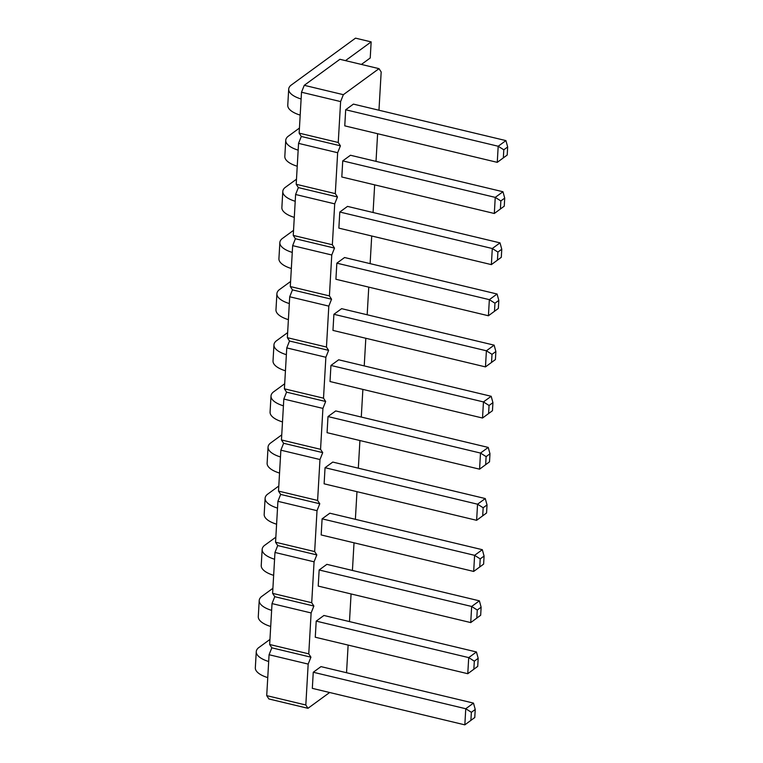 <?xml version="1.0" encoding="UTF-8"?>
<svg xmlns="http://www.w3.org/2000/svg" width="763" height="763" viewBox="0 0 763 763"><rect width="100%" height="100%" fill="white"/><g stroke="black" fill="none" stroke-linecap="round" stroke-linejoin="round"><path stroke-width="1.14" d="M329.635 692.499L307.975 708.312L305.82 704.993L308.176 664.087L310.923 657.181L308.767 653.853L269.663 644.497L272.019 603.59L274.766 596.685L272.61 593.366L274.966 552.46L277.713 545.555L275.557 542.226L277.913 501.32L280.66 494.414L278.505 491.095L280.86 450.18L283.617 443.274L281.452 439.955L283.817 399.049L286.564 392.144L284.399 388.815L286.764 347.909L289.511 341.004L287.355 337.685L289.711 296.769L292.458 289.873L290.302 286.545L292.658 245.638L295.405 238.733L293.25 235.414L295.605 194.498L298.352 187.593L296.197 184.274L298.552 143.368L301.309 136.463L299.144 133.134L301.509 92.228L304.256 85.322L339.907 59.295L379.011 68.651L381.176 71.97L378.963 110.225M310.923 657.181L271.819 647.825L269.663 644.497M308.767 653.853L311.123 612.947L313.87 606.041L311.714 602.722L314.07 561.816L316.817 554.911L314.661 551.582L317.017 510.676L319.773 503.771L317.608 500.452L319.974 459.536L322.72 452.631L320.555 449.312L322.921 408.405L325.667 401.5L323.512 398.172L325.868 357.265L328.615 350.36L326.459 347.041L328.815 306.125L331.562 299.22L329.406 295.901L331.762 254.995L334.509 248.089L332.353 244.761L334.709 203.855L337.456 196.949L335.3 193.63L337.656 152.724L340.412 145.819L338.247 142.49L340.613 101.584L343.36 94.679L379.011 68.651M348.128 645.088L346.536 672.728M351.075 593.948L349.483 621.587M354.022 542.808L352.43 570.457M356.97 491.677L355.377 519.317M359.917 440.537L358.324 468.186M362.873 389.407L361.281 417.046M365.82 338.267L364.228 365.906M368.767 287.126L367.175 314.776M371.715 235.996L370.122 263.636M374.662 184.856L373.069 212.505M377.609 133.725L376.016 161.365M313.259 672.251L312.325 688.36L464.829 724.85L474.767 717.525L464.829 724.85L465.764 708.741L473.489 703.105L320.985 666.614L313.259 672.251L465.764 708.741L471.372 712.299L470.905 720.348M316.206 621.12L315.272 637.229L467.776 673.71L477.714 666.395L478.182 658.335L476.436 651.964L323.932 615.474L316.206 621.12L468.711 657.611L476.436 651.964M325.048 467.709L324.122 483.818L476.627 520.309L486.565 512.984L487.032 504.934L485.278 498.554L332.773 462.073L325.048 467.709L477.552 504.2L485.278 498.554M322.1 518.85L321.175 534.949L473.68 571.439L483.618 564.124L473.68 571.439L474.605 555.33L482.33 549.694L329.826 513.203L322.1 518.85L474.605 555.33L480.213 558.888L479.755 566.938M319.153 569.98L318.219 586.089L470.733 622.579L480.671 615.255L481.129 607.205L479.383 600.834L326.879 564.343L319.153 569.98L471.658 606.471L479.383 600.834M344.571 257.522L336.845 263.168L335.911 279.268L488.425 315.758L498.353 308.433L488.425 315.758L489.35 299.649L497.075 294.013L344.571 257.522M333.898 314.299L332.964 330.408L485.468 366.898L495.406 359.573L495.874 351.524L494.128 345.153L341.624 308.662L333.898 314.299L486.403 350.789L494.128 345.153M327.995 416.569L327.069 432.678L479.574 469.169L489.512 461.844L489.98 453.794L488.234 447.423L335.72 410.933L327.995 416.569L480.499 453.06L488.234 447.423M330.942 365.439L330.017 381.538L482.521 418.029L492.459 410.713L482.521 418.029L483.456 401.929L491.181 396.283L338.677 359.793L330.942 365.439L483.456 401.929L489.064 405.477L488.597 413.527M339.793 212.028L338.867 228.137L491.372 264.618L501.31 257.303L501.768 249.243L500.023 242.872L347.518 206.392L339.793 212.028L492.297 248.519L500.023 242.872M350.465 155.251L342.74 160.888L341.814 176.997L494.319 213.487L504.257 206.163L494.319 213.487L495.244 197.379L502.97 191.742L350.465 155.251M345.687 109.758L344.762 125.857L497.266 162.347L507.204 155.032L507.672 146.973L505.917 140.602L353.412 104.111L345.687 109.758L498.191 146.248L505.917 140.602M308.176 664.087L269.072 654.73L271.819 647.825M311.123 612.947L272.019 603.59M307.975 708.312L268.872 698.956L266.716 695.637L269.072 654.73M343.36 94.679L304.256 85.322M340.613 101.584L301.509 92.228M338.247 142.49L299.144 133.134M340.412 145.819L301.309 136.463M337.656 152.724L298.552 143.368M335.3 193.63L296.197 184.274M337.456 196.949L298.352 187.593M334.709 203.855L295.605 194.498M332.353 244.761L293.25 235.414M334.509 248.089L295.405 238.733M331.762 254.995L292.658 245.638M329.406 295.901L290.302 286.545M331.562 299.22L292.458 289.873M328.815 306.125L289.711 296.769M326.459 347.041L287.355 337.685M328.615 350.36L289.511 341.004M325.868 357.265L286.764 347.909M323.512 398.172L284.399 388.815M325.667 401.5L286.564 392.144M322.921 408.405L283.817 399.049M320.555 449.312L281.452 439.955M322.72 452.631L283.617 443.274M319.974 459.536L280.86 450.18M317.608 500.452L278.505 491.095M319.773 503.771L280.66 494.414M317.017 510.676L277.913 501.32M314.661 551.582L275.557 542.226M316.817 554.911L277.713 545.555M314.07 561.816L274.966 552.46M311.714 602.722L272.61 593.366M313.87 606.041L274.766 596.685M305.82 704.993L266.716 695.637M478.182 658.335L474.319 661.159L468.711 657.611L467.776 673.71L477.714 666.395M487.032 504.934L483.16 507.748L477.552 504.2L476.627 520.309L486.565 512.984M481.129 607.205L477.266 610.019L471.658 606.471L470.733 622.579L480.671 615.255M336.845 263.168L489.35 299.649L494.958 303.207L498.821 300.384L498.353 308.433M495.874 351.524L492.011 354.337L486.403 350.789L485.468 366.898L495.406 359.573M489.98 453.794L486.117 456.617L480.499 453.06L479.574 469.169L489.512 461.844M501.768 249.243L497.905 252.067L492.297 248.519L491.372 264.618L501.31 257.303M342.74 160.888L495.244 197.379L500.852 200.936L504.715 198.113L504.257 206.163M507.672 146.973L503.809 149.796L498.191 146.248L497.266 162.347L507.204 155.032M269.949 639.432L258.371 647.892A28.221 10.835 3.3 0 0 256.263 651.669A28.221 10.835 3.3 0 0 268.681 661.511M256.263 651.669L255.328 667.768A28.221 10.835 3.3 0 0 267.756 677.62M272.906 588.292L261.318 596.752A28.221 10.835 3.3 0 0 259.21 600.529L258.285 616.638A28.221 10.835 3.3 0 0 270.703 626.48M259.21 600.529A28.221 10.835 3.3 0 0 271.628 610.371M281.747 434.881L270.159 443.341A28.221 10.835 3.3 0 0 268.051 447.118L267.126 463.227A28.221 10.835 3.3 0 0 279.544 473.07M268.051 447.118A28.221 10.835 3.3 0 0 280.469 456.961M278.8 486.021L267.212 494.481A28.221 10.835 3.3 0 0 265.104 498.258A28.221 10.835 3.3 0 0 277.522 508.101M265.104 498.258L264.179 514.367A28.221 10.835 3.3 0 0 276.597 524.21M275.853 537.162L264.265 545.612A28.221 10.835 3.3 0 0 262.157 549.398L261.232 565.497A28.221 10.835 3.3 0 0 273.65 575.34M262.157 549.398A28.221 10.835 3.3 0 0 274.575 559.241M293.545 230.34L281.957 238.8A28.221 10.835 3.3 0 0 279.849 242.577A28.221 10.835 3.3 0 0 292.267 252.419M279.849 242.577L278.924 258.686A28.221 10.835 3.3 0 0 291.342 268.528M290.589 281.48L279.01 289.93A28.221 10.835 3.3 0 0 276.902 293.707L275.968 309.816A28.221 10.835 3.3 0 0 288.395 319.659M276.902 293.707A28.221 10.835 3.3 0 0 289.32 303.56M284.694 383.751L273.106 392.211A28.221 10.835 3.3 0 0 271.008 395.987A28.221 10.835 3.3 0 0 283.426 405.83M271.008 395.987L270.073 412.087A28.221 10.835 3.3 0 0 282.491 421.929M287.641 332.611L276.063 341.071A28.221 10.835 3.3 0 0 273.955 344.847A28.221 10.835 3.3 0 0 286.373 354.69M273.955 344.847L273.02 360.956A28.221 10.835 3.3 0 0 285.438 370.799M296.492 179.2L284.904 187.66A28.221 10.835 3.3 0 0 282.796 191.437A28.221 10.835 3.3 0 0 295.214 201.279M282.796 191.437L281.871 207.546A28.221 10.835 3.3 0 0 294.289 217.388M299.439 128.07L287.851 136.529A28.221 10.835 3.3 0 0 285.744 140.306A28.221 10.835 3.3 0 0 298.161 150.149M285.744 140.306L284.818 156.405A28.221 10.835 3.3 0 0 297.236 166.248M361.404 64.435L370.227 57.998L371.152 41.889L355.51 38.15L290.798 85.389A28.221 10.835 3.3 0 0 288.691 89.166A28.221 10.835 3.3 0 0 301.118 99.009M288.691 89.166L287.765 105.275A28.221 10.835 3.3 0 0 300.183 115.118M345.486 60.63L371.152 41.889M473.489 703.105L475.235 709.476L474.767 717.525M471.372 712.299L475.235 709.476M474.319 661.159L473.852 669.208M483.16 507.748L482.702 515.807M482.33 549.694L484.076 556.065L483.618 564.124M480.213 558.888L484.076 556.065M477.266 610.019L476.799 618.078M497.075 294.013L498.821 300.384M494.958 303.207L494.491 311.256M492.011 354.337L491.544 362.396M486.117 456.617L485.649 464.667M491.181 396.283L492.927 402.654L492.459 410.713M489.064 405.477L492.927 402.654M497.905 252.067L497.447 260.126M502.97 191.742L504.715 198.113M500.852 200.936L500.394 208.986M503.809 149.796L503.342 157.846"/></g></svg>
